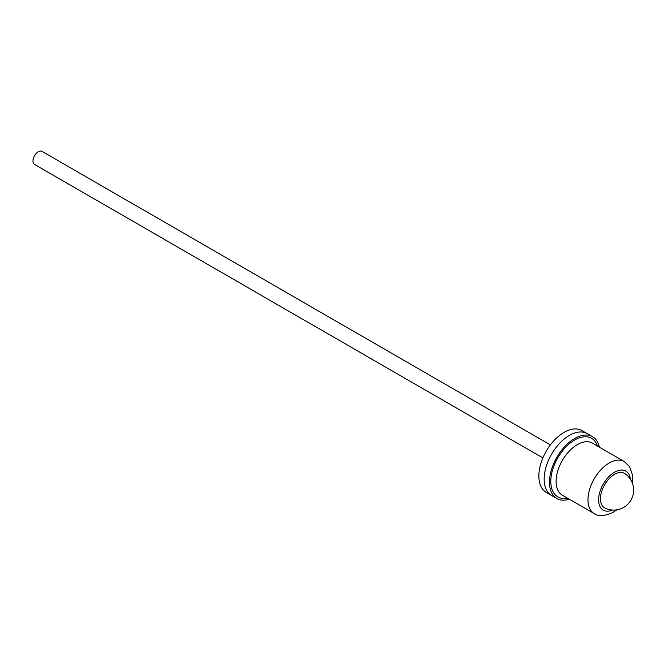 <?xml version="1.0" encoding="UTF-8"?>
<svg xmlns="http://www.w3.org/2000/svg" width="667" height="667" viewBox="0 0 667 667"><rect width="100%" height="100%" fill="white"/><g stroke="black" fill="none" stroke-linecap="round" stroke-linejoin="round"><path stroke-width="1" d="M542.88 457.912L34.501 164.407A7.512 4.335 -60 0 1 33.35 158.387A7.512 4.335 -60 0 1 38.261 151.768A7.512 4.335 -60 0 1 42.013 151.392L550.392 444.906M599.341 447.148A35.676 20.602 120 0 0 592.538 436.71L587.227 433.642A35.676 20.602 120 0 0 569.385 435.409A35.676 20.602 120 0 0 546.081 466.85A35.676 20.602 120 0 0 551.551 495.439L546.231 492.379A35.676 20.602 120 0 1 540.77 463.79A35.676 20.602 120 0 1 564.074 432.349A35.676 20.602 120 0 1 581.916 430.582L587.227 433.642A35.676 20.602 120 0 0 569.385 435.409A35.676 20.602 120 0 0 546.081 466.85A35.676 20.602 120 0 0 551.551 495.439L556.862 498.507A35.676 20.602 120 0 0 569.293 499.183M624.887 473.62A19.902 11.489 120 0 0 609.413 478.422A19.902 11.489 120 0 0 600.458 498.733A19.902 11.489 120 0 0 604.994 508.071A19.935 19.935 0 0 0 633.65 490.137A19.935 19.935 0 0 0 624.887 473.62M592.538 436.71A35.676 20.602 120 0 0 574.696 438.477A35.676 20.602 120 0 0 551.392 469.918A35.676 20.602 120 0 0 556.862 498.507M594.197 513.565A30.048 17.35 -60 0 1 589.595 489.486A30.048 17.35 -60 0 1 609.221 463.006A30.048 17.35 -60 0 1 624.245 461.522L592.379 443.121A30.048 17.35 120 0 0 577.355 444.614A30.048 17.35 120 0 0 557.729 471.085A30.048 17.35 120 0 0 562.331 495.164L594.197 513.565C597.899 516.683 604.16 516.308 612.973 512.448L616.8 509.83M630.332 479.123A22.536 13.006 120 0 0 614.532 472.211A22.536 13.006 120 0 0 598.633 498.608A22.536 13.006 120 0 0 612.489 510.038M567.417 498.099A33.8 19.518 -60 0 1 551.084 476.988A33.8 19.518 -60 0 1 574.696 440.012A33.8 19.518 -60 0 1 597.465 446.056M632.316 482.966L632.466 475.021L629.573 466.658L624.245 461.522"/></g></svg>
